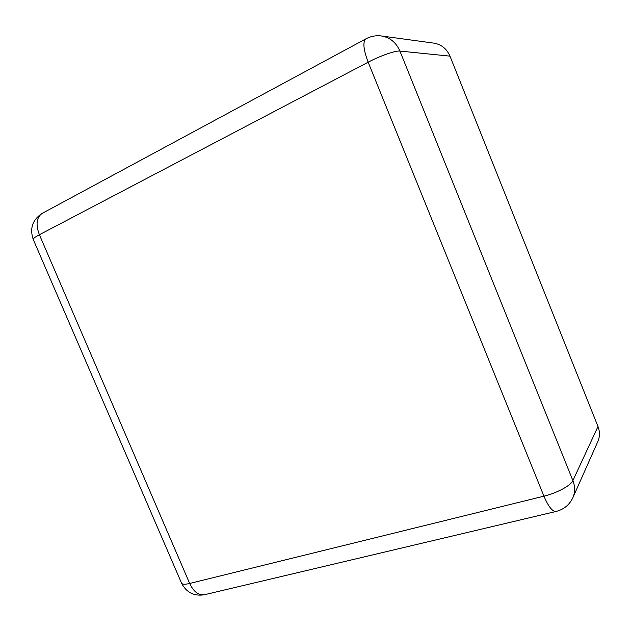 <?xml version="1.0" encoding="UTF-8"?>
<svg xmlns="http://www.w3.org/2000/svg" width="631" height="631" viewBox="0 0 631 631"><rect width="100%" height="100%" fill="white"/><g stroke="black" fill="none" stroke-linecap="round" stroke-linejoin="round"><path stroke-width="0.95" d="M597.88 441.448C599.923 436.644 599.963 431.667 597.991 426.509L572.893 480.609C575.188 486.572 575.188 492.259 572.869 497.685L597.88 441.448M449.982 56.143L399.92 51.072C396.142 42.474 389.974 37.442 381.4 35.975L433.868 43.137C441.392 44.422 446.764 48.753 449.982 56.143L597.991 426.509M42.585 213.168L42.001 213.483C36.48 217.577 35.604 224.66 39.398 234.74L368.165 62.193L543.938 496.171L189.679 583.462L39.398 234.74C35.352 236.885 33.285 238.415 33.198 239.338L33.333 239.654M366.114 38.743L365.767 38.925C362.659 41.977 363.456 49.731 368.165 62.193C380.185 55.82 395.613 50.441 399.92 51.072L572.893 480.609C570.921 485.499 556.881 493.095 543.938 496.171C548.244 506.259 552.188 511.378 555.777 511.536L204.026 594.82C198.308 595.348 193.528 591.562 189.679 583.462C185.269 584.503 182.596 584.48 181.649 583.375L33.198 239.338C29.57 228.446 32.504 219.825 42.001 213.483L365.767 38.925C370.712 36.259 375.926 35.281 381.4 35.975M181.42 582.839L181.649 583.375C186.453 592.454 193.914 596.271 204.026 594.82L204.98 594.599M556.337 511.402L555.777 511.536C563.728 509.564 569.422 504.942 572.869 497.685"/></g></svg>
